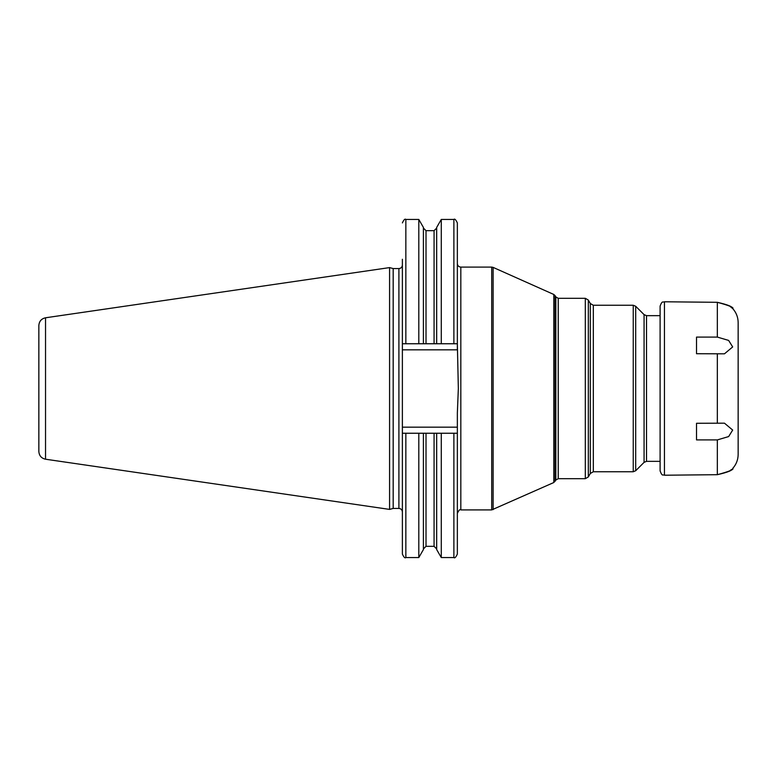 <?xml version="1.0" encoding="UTF-8"?>
<svg xmlns="http://www.w3.org/2000/svg" width="777" height="777" viewBox="0 0 777 777"><rect width="100%" height="100%" fill="white"/><g stroke="black" fill="none" stroke-linecap="round" stroke-linejoin="round"><path stroke-width="1.17" d="M38.85 388.5L38.85 325.505C39.171 321.28 41.395 318.706 45.532 317.783L389.578 267.599L389.578 509.401L45.532 459.217C41.395 458.294 39.171 455.72 38.85 451.495L38.85 388.5M389.578 509.401L393.181 508.43L393.181 268.57L389.578 267.599M393.181 268.57L398.902 268.57L398.902 508.43C401.01 508.634 402.165 509.79 402.379 511.897L402.379 265.103L402.379 343.755L457.352 343.755L457.352 222.912C455.808 219.668 454.652 218.512 453.885 219.444L453.885 343.755M457.352 433.245L453.885 433.245L453.885 557.556C454.691 558.469 455.846 557.313 457.352 554.088L457.352 412.995L458.343 388.49L457.352 343.755L457.352 349.825L402.379 349.825M402.379 343.755L402.379 259.275M418.803 433.245L402.379 433.245L402.379 554.088C403.846 557.284 405.002 558.44 405.847 557.556L418.803 557.556L418.803 433.245L423.407 433.245L423.407 549.582L418.803 557.556M405.847 343.755L405.847 219.444L418.803 219.444L418.803 343.755M436.674 343.755L436.674 227.418L441.278 219.444L441.278 343.755M423.407 343.755L423.407 227.418L418.803 219.444M453.885 433.245L426.01 433.245L434.071 433.245L434.071 546.328L436.674 548.931M434.071 546.328L426.01 546.328L426.01 433.245L423.407 433.245M441.278 433.245L441.278 557.556L453.885 557.556M436.674 433.245L436.674 549.582L441.278 557.556M664.442 301.777L664.442 475.223C663.004 474.203 662.354 477.078 660.1 470.881L660.1 306.119C662.354 299.922 663.004 302.797 664.442 301.777L717.336 302.311C727.816 304.681 732.964 306.798 732.798 308.673C734.246 307.595 729.088 305.478 717.336 302.311L717.336 337.092L728.622 340.413L732.682 346.921L724.465 353.817L696.522 353.729L696.522 337.092L717.336 337.092M644.075 314.636L635.693 306.264L635.693 470.736L644.075 462.364L644.075 314.636L646.522 315.656L660.1 315.656L660.1 388.5M696.522 423.271L724.465 423.183L732.682 430.06L728.641 436.567L717.336 439.908L696.522 439.908L696.522 423.271M717.336 439.908L717.336 474.689C727.816 472.319 732.964 470.202 732.798 468.327C734.246 469.405 729.088 471.522 717.336 474.689L664.442 475.223M732.847 468.278C736.324 464.306 738.092 459.683 738.15 454.409L738.15 322.591C738.092 317.317 736.324 312.694 732.847 308.722L729.991 306.332M731.633 469.395L730.079 470.6M729.875 470.745L729.108 471.25M729.108 305.75L729.739 306.167M45.532 459.217L45.532 317.783M457.352 427.175L402.379 427.175M457.352 263.626C457.556 265.734 458.721 266.89 460.819 267.094L460.819 509.906C459.974 509.022 458.818 510.178 457.352 513.374M555.079 481.381L555.079 295.619L555.837 296.921L555.837 480.079L553.807 482.527L491.724 509.906L491.724 267.094L460.819 267.094M493.133 509.605L493.133 267.395L491.724 267.094M553.807 482.527L553.807 294.473L493.133 267.395M558.236 388.5L558.236 478.69L585.314 478.69L585.314 298.31L558.236 298.31L558.236 388.5M588.315 300.048L590.316 303.516L590.316 473.484L588.315 476.952L588.315 300.048L585.314 298.31M590.316 303.516L593.327 305.254L593.327 471.746L633.245 471.746L633.245 305.254L635.693 306.264M646.522 315.656L646.522 461.344L660.1 461.344M405.847 433.245L405.847 557.556M434.071 343.755L434.071 230.672L436.674 228.069M426.01 343.755L426.01 230.672L434.071 230.672M717.336 423.271L717.336 353.729M393.181 508.43L398.902 508.43M398.902 268.57C401.01 268.366 402.165 267.21 402.379 265.103M460.819 509.906L491.724 509.906M555.079 295.619L553.807 294.473M555.837 480.079L558.236 478.69M555.837 296.921L558.236 298.31M588.315 476.952L585.314 478.69M590.316 473.484L593.327 471.746M635.693 470.736L633.245 471.746M593.327 305.254L633.245 305.254M644.075 462.364L646.522 461.344M441.278 219.444L453.885 219.444M405.847 219.444C405.002 218.56 403.846 219.716 402.379 222.912M426.01 546.328L423.407 548.931M426.01 230.672L423.407 228.069"/></g></svg>
